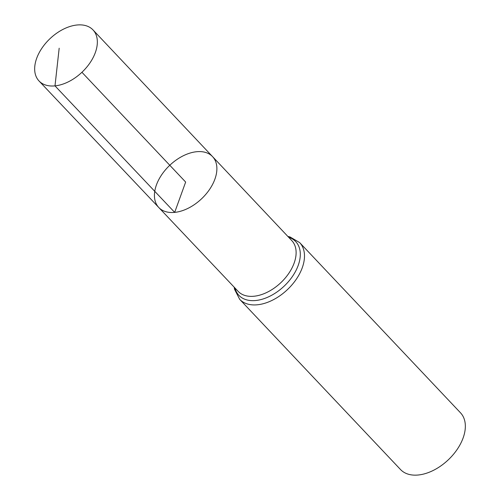 <?xml version="1.0" encoding="UTF-8"?>
<svg xmlns="http://www.w3.org/2000/svg" width="500" height="500" viewBox="0 0 500 500"><rect width="100%" height="100%" fill="white"/><g stroke="black" fill="none" stroke-linecap="round" stroke-linejoin="round"><path stroke-width="0.75" d="M212.569 156.637L291.812 240.625A36.931 23.038 -43.4 0 1 288.819 273.331A36.931 23.038 -43.4 0 1 254.013 296.238A36.931 23.038 -43.4 0 1 238.131 291.35L158.763 207.488A37.019 23.094 -43.4 0 0 174.681 212.381A37.019 23.094 -43.4 0 0 209.569 189.425A37.019 23.094 -43.4 0 0 212.569 156.637A37.019 23.094 -43.4 0 0 169.794 165.269A37.019 23.094 -43.4 0 0 158.763 207.488A37.019 23.094 -43.4 0 0 174.681 212.381A37.019 23.094 -43.4 0 0 209.569 189.425A37.019 23.094 -43.4 0 0 212.569 156.637L93.019 29.931A37.15 23.175 -43.4 0 0 77.025 25A37.15 23.175 -43.4 0 0 42 48.056A37.15 23.175 -43.4 0 0 39.013 80.962A37.15 23.175 -43.4 0 0 54.994 85.875A37.15 23.175 -43.4 0 0 90.006 62.831A37.15 23.175 -43.4 0 0 93.019 29.931M234.181 287.175L234.525 289.256L239.669 299.312L400.519 469.531A41.281 25.756 -43.4 0 0 418.281 475A41.281 25.756 -43.4 0 0 457.188 449.394A41.281 25.756 -43.4 0 0 460.525 412.831L299.675 242.613L289.975 236.919L287.869 236.444M81.925 72.281L185.656 182.056L174.681 212.381L54.994 85.875L59.175 48.206M239.669 299.312A41.281 25.756 -43.4 0 0 257.431 304.781A41.281 25.756 -43.4 0 0 296.337 279.169A41.281 25.756 -43.4 0 0 299.675 242.613M234.969 288.012A39.106 24.394 -43.4 0 0 255.719 300.512A39.106 24.394 -43.4 0 0 295.763 270.938A39.106 24.394 -43.4 0 0 288.656 237.281M158.763 207.488L39.013 80.962"/></g></svg>
